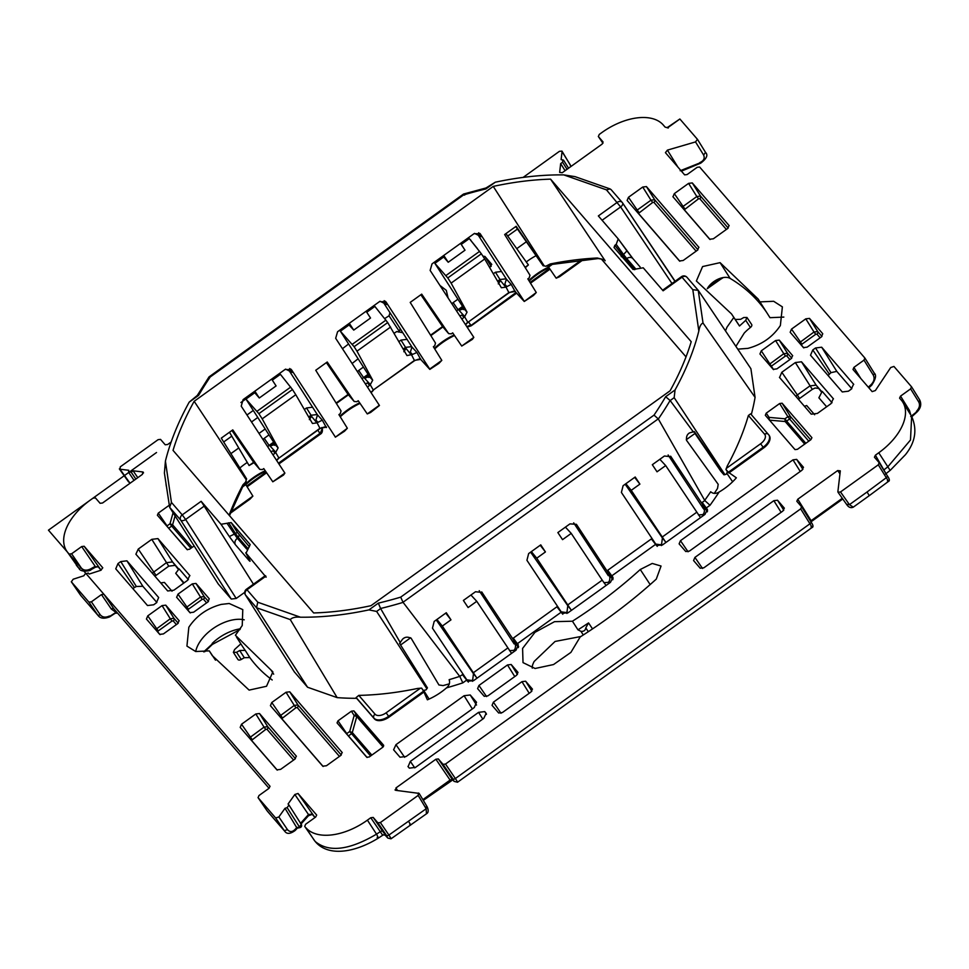 <?xml version="1.0" encoding="UTF-8"?>
<svg xmlns="http://www.w3.org/2000/svg" width="969" height="969" viewBox="0 0 969 969"><rect width="100%" height="100%" fill="white"/><g stroke="black" fill="none" stroke-linecap="round" stroke-linejoin="round"><path stroke-width="1.45" d="M532.272 668.138L532.417 665.606A33.152 18.992 146.8 0 1 534.149 661.464L555.067 641.454L580.903 636.5M580.177 636.96L570.911 652.391L553.529 664.552L535.082 668.489L523.018 662.614L522.594 648.418L534.949 632.345L554.51 621.674L572.425 621.214C596.771 605.673 619.385 588.437 640.267 569.506L652.234 563.449L661.052 566.029L656.292 579.099C632.89 600.32 607.515 619.603 580.177 636.96M588.328 631.691L585.785 627.888C585.373 630.468 583.762 631.606 580.952 631.328L577.972 629.838L572.425 621.214M577.972 629.838A295.678 169.381 146.8 0 0 584.731 625.453L588.546 622.922L585.785 627.888M384.705 318.571L389.017 315.809L399.385 331.483L400.221 328.721M389.017 315.809L389.986 312.721M439.938 285.443L446.297 290.337L448.09 297.955M402.777 332.706L396.769 331.543L394.129 333.239M398.465 332.064A325.814 186.642 146.8 0 1 399.385 331.483M342.469 348.707L348.586 343.971M358.106 358.784L352.122 363.496M514.151 643.925L479.219 590.715M703.07 508.192L668.138 454.982M601.228 258.868L686.016 356.871M552.475 264.258L548.563 267.069L556.194 278.2L559.513 276.759L583.302 259.668M556.194 278.2L581.763 259.825M529.183 281.058A44.998 25.775 146.8 0 1 548.975 267.662M528.856 280.525A41.788 23.934 146.8 0 1 548.611 267.129M533.41 295.509L536.269 292.517L524.253 301.468L533.41 295.509M501.385 287.745L505.794 287.151L511.22 284.414L515.084 291.487L508.979 292.481L467.833 322.386L509.088 292.747C513.824 290.942 515.859 290.579 515.217 291.657L524.253 301.468L515.084 291.487A2.071 1.696 137.4 0 0 515.387 291.814M501.276 287.575L484.706 258.989L451.118 283.118L467.046 312.163L464.599 316.742L467.724 322.12L465.459 324.567M472.4 339.344L473.817 337.382L461.741 346.066L472.4 339.344M434.718 348.925A44.998 25.775 146.8 0 1 454.509 335.528M434.391 348.404A41.788 23.934 146.8 0 1 454.146 334.995M336.11 403.031L348.089 394.431L354.206 401.505L356.858 401.711L358.227 400.73L367.275 413.933L370.582 412.491L379.448 405.502L335.674 338.29L337.575 331.737L379.582 301.553L386.086 302.074L429.727 369.056L420.655 359.39L429.824 369.395L438.945 363.375L441.803 360.383L433.373 346.745L434.742 345.763L435.505 343.099L410.202 302.401L421.697 294.14L448.671 333.639L451.324 333.845L452.68 332.864L461.741 346.066M340.252 416.791A44.998 25.775 146.8 0 1 360.056 403.395M339.937 416.27A41.788 23.934 146.8 0 1 359.681 402.862M344.492 431.241L347.35 428.25L335.335 437.201L344.492 431.241M312.466 423.477L316.875 422.884L322.302 420.146L326.153 427.22L320.061 428.213L278.915 458.119L320.17 428.48C324.894 426.675 326.941 426.312 326.299 427.39L326.153 427.22A2.071 1.696 137.4 0 0 326.468 427.547M312.357 423.308L295.787 394.722L262.199 418.85L278.127 447.896L275.668 452.475L278.806 457.852L276.528 460.299M283.481 475.076L284.886 473.114L272.81 481.799L283.481 475.076M245.799 484.657A44.998 25.775 146.8 0 1 265.591 471.261M245.496 484.112A41.788 23.934 146.8 0 1 265.227 470.728M230.428 513.182L250.026 499.108L252.885 496.116L230.961 511.862M294.382 830.615L295.242 829.234C292.444 832.153 289.864 832.298 287.502 829.67L278.854 816.952L285.007 808.316L287.127 807.625L288.98 805.045L288.072 803.991L294.842 794.495L298.028 793.478L316.633 814.99M287.127 807.625L299.433 826.969L296.865 827.865L285.007 808.316M278.854 816.952L275.656 817.969L258.033 797.596L267.032 810.714A2.071 1.163 145.6 0 1 266.996 810.641M297.289 828.156L295.254 830.421C290.361 834.018 286.872 834.309 284.777 831.293L267.081 810.762L258.081 797.657L258.977 795.537L269.055 788.306L270 786.259M91.389 601.822L88.93 602.124L97.675 614.952A2.071 1.223 -34.3 0 0 100.134 614.649L91.389 601.822L101.466 594.578L103.925 594.276L270.036 786.319M88.93 602.124L71.343 581.812L73.184 579.22L83.831 575.78L85.054 574.048L88.252 573.018L89.16 574.06L100.873 570.281L102.75 567.761M80.354 594.918L71.306 581.751L80.936 595.669L98.148 615.569C100.34 618.513 104.155 618.949 109.606 616.89L116.74 612.238M95.035 566.938L98.014 566.586L101.091 570.208L84.158 546.25L102.787 567.822M84.158 546.25L81.687 546.552L71.609 553.784L69.15 554.086L67.987 552.742A51.805 29.676 146.8 0 1 66.8 551.204A51.805 29.676 146.8 0 1 90.432 499.992L92.951 498.187L95.41 497.884L100.098 503.299L102.557 502.996L142.443 474.338L142.734 471.939L143.388 472.291M98.148 566.744L95.41 567.228L90.662 569.881C92.055 570.341 81.093 573.042 79.07 568.561L66.8 551.204M137.792 477.681L133.116 470.801L142.734 471.939L143.485 473.005M133.116 470.801L131.178 472.194L135.854 479.074M130.052 483.252L119.999 469.226L128.744 470.28L128.671 472.424L134.061 480.37M128.55 471.879L131.178 472.194M171.15 442.009L167.685 444.492L165.227 444.795L160.527 439.381L158.068 439.684L120.289 466.828L119.999 469.226L119.344 468.887M523.139 177.4L559.428 151.321L561.959 151.116L571.08 166.389M570.22 164.778L562.056 151.636L561.124 159.619L563.558 160.212L568.561 168.194M562.88 159.824L562.601 162.223L567.035 169.296M562.601 162.223L560.663 163.616L565.097 170.689M560.663 163.616L559.646 172.409L562.274 172.712L602.161 144.066L603.057 141.946L598.321 136.472L602.96 143.23L598.37 136.532L599.266 134.425L601.785 132.608A51.805 29.676 146.8 0 1 663.305 125.025L665.073 127.084L668.247 128.017M667.847 127.181L679.863 118.993L697.438 139.306L695.524 141.922L667.411 150.122L665.424 152.654M697.498 139.391L705.602 152.496L697.51 139.403M908.583 411.462A2.071 1.211 -31.8 0 1 909.479 410.505L900.54 396.115L910.618 388.872L911.514 386.764L893.939 366.439L890.705 367.53L875.382 390.531L872.148 391.621L853.011 369.492L853.907 367.384L863.985 360.141L864.881 358.033L699.63 167.019L697.171 167.322L687.094 174.565L684.635 174.868L665.497 152.739M864.942 358.118L874.135 372.956A2.071 1.211 -31.8 0 1 874.208 373.041L864.942 358.118M910.618 388.872L918.624 401.76A2.071 1.211 -31.8 0 0 919.581 399.737A2.071 1.211 -31.8 0 0 919.52 399.652L911.587 386.849L919.581 399.737C921.713 404.012 920.865 408.094 917.025 411.982L911.841 416.706M900.54 396.115L899.583 398.138M883.764 470.074A2.071 1.211 -31.8 0 1 884.334 469.577L887.87 466.767L910.497 439.999L911.647 416.379L902.793 402.171A51.805 29.676 146.8 0 0 901.206 400.027L899.644 398.223M902.793 402.171A51.805 29.676 146.8 0 1 878.762 452.765L875.395 455.188L874.438 457.211M874.498 457.295L879.258 462.794L887.253 475.694A2.071 1.211 -31.8 0 0 887.192 475.597L879.186 462.71L878.289 464.817L840.511 491.961L838.003 492.216M887.41 480.794C888.9 482.271 888.525 481.242 886.296 477.705A2.071 1.211 -31.8 0 0 887.253 475.694C889.615 479.013 889.966 480.963 888.307 481.52L869.084 495.789A10.356 0.654 -125.7 0 0 867.037 492.01L849.45 504.643L853.265 507.162L869.084 495.789M796.821 501.252L797.778 499.229L837.688 470.559L840.317 470.861L837.882 491.658M810.532 521.189L811.101 520.704L811.513 521.455L842.776 498.987M796.881 501.348L801.569 506.763L800.673 508.87L445.498 764.044L443.039 764.347L438.351 758.933L435.88 759.236L395.97 787.918L395.691 790.316L419.129 793.393M801.629 506.848L810.835 521.685A2.071 1.211 -31.8 0 1 810.896 521.77L801.629 506.848M452.571 779.682A2.071 1.853 137.4 0 1 452.269 779.355L450.088 780.069L450.331 780.687M395.001 789.929L395.691 790.316M418.438 793.005L418.16 795.404L380.369 822.548L377.91 822.851L373.222 817.436L370.764 817.739L367.408 820.149A51.805 29.676 146.8 0 1 305.889 827.732L314.428 840.535A2.071 1.163 145.6 0 1 314.38 840.474M377.91 822.851L386.437 835.363A2.071 1.223 -34.3 0 0 388.908 835.06C391.197 838.56 391.609 839.566 390.132 838.076M386.437 835.363L387.491 837.725L382.743 831.402A2.071 1.223 -34.3 0 0 380.284 831.705L370.764 817.739M387.491 837.725L385.105 835.133L382.331 834.769L383.336 834.842L378.152 838.221C354.06 853.023 328.588 856.39 315.979 842.388L315.434 841.686C329.072 852.659 349.446 850.14 376.517 834.152C378.54 837.931 378.746 839.057 377.147 837.519M315.082 841.371L304.714 826.387L305.61 824.268L315.688 817.037L316.681 815.05M307.621 815.922L308.481 814.541L312.091 814.142A2.071 1.696 139.1 0 0 312.297 814.372L308.481 815.728L301.044 823.989M289.077 805.203L301.274 824.377L299.433 826.969L300.015 827.599A2.071 2.071 0 0 0 301.335 824.462L301.274 824.377M301.335 824.462L288.98 805.045M789.905 359.547L786.719 355.865A2.071 1.696 139.1 0 0 787.482 353.261L783.788 353.709L775.563 340.555L761.283 350.814L759.938 353.976L773.214 369.334L776.908 368.874L791.188 358.627L792.63 355.587M775.563 340.555L779.246 340.107L792.703 355.732M786.719 355.865L785.484 356.011L783.788 353.709L769.059 364.538M501.009 713.269L493.403 702.174L492.046 705.335L498.696 713.014L502.378 712.554L530.927 692.048L532.381 689.02M532.453 689.153L525.634 681.207L521.952 681.667L493.403 702.174M688.075 551.785L680.468 540.69L679.112 543.851L685.761 551.531L689.443 551.07L801.969 470.231L803.41 467.203M802.901 469.359L796.663 459.391L803.483 467.337M796.663 459.391L792.981 459.851L680.468 540.69M702.525 568.488L694.918 557.393L693.574 560.554L700.212 568.234L703.906 567.773L782.831 511.075L784.272 508.035M783.776 510.191L777.538 500.234L784.345 508.18M777.538 500.234L773.843 500.682L694.918 557.393M720.633 279.242L707.261 288.701A15.019 8.6 146.8 0 1 730.154 278.418A325.814 186.642 146.8 0 1 766.358 312.006M731.486 313.883L737.155 322.362A295.678 169.381 146.8 0 1 739.48 326.008L731.486 313.883L696.372 280.998L702.598 266.56L720.076 262.647L758.17 299.058L769.992 317.687L783.836 317.081M393.729 749.945L400.027 757.225L406.168 756.462L474.289 707.527L476.53 702.259L470.231 694.979L464.078 695.73L395.97 744.664L393.608 749.788M407.961 766.515L409.354 768.151L415.507 767.387L483.773 718.356L486.172 713.293M486.45 714.335L484.73 711.597L486.293 713.535M484.73 711.597L478.577 712.348L410.323 761.392L408.07 766.661M188.398 579.644L179.071 568.864L175.716 573.285L183.662 583.168M189.912 575.671L157.935 538.594L151.782 539.345L138.252 549.072L135.89 554.195M178.829 569.191L172.543 561.923L157.935 538.594M152.278 573.139L166.402 562.686L172.543 561.923L178.526 569.578M189.791 575.441L187.38 580.492L173.851 590.218L167.698 590.969L136.011 554.341M126.915 560.821L158.662 597.522L156.421 602.803L153.659 604.789L147.506 605.54L115.747 568.839L118 563.558L134.437 587.541L136.363 586.499L120.762 561.572L126.915 560.821L142.843 586.281L156.857 602.464M142.843 586.281L136.363 586.499M120.762 561.572L118 563.558M132.874 588.631L134.437 587.541M209.28 650.877L195.665 651.519L186.932 646.093L188.834 627.234C196.477 615.751 207.293 608.144 221.259 604.402L229.193 603.493L242.783 609.61L242.238 625.526L235.394 635.264L272.883 671.856L266.523 686.27L249.118 690.11L212.272 655.613L209.28 650.877L215.493 660.168M272.192 679.972A295.775 169.43 146.8 0 1 249.784 657.551L244.297 657.709L241.257 659.453A3.113 1.781 146.8 0 1 237.938 659.501L233.372 652.343L234.607 649.496L240.857 643.816M233.372 652.343L236.593 652.307L239.706 650.514L245.193 650.356L243.691 648.213A295.678 169.381 146.8 0 1 242.056 645.742L236.569 637.142M507.695 236.048L517.434 229.059M516.743 248.67L526.191 241.887M779.451 377.389L811.247 414.175L817.4 413.424L830.942 403.698L833.34 398.634M821.942 391.876L816.104 385.129L801.496 361.788L833.461 398.877M826.654 406.774L818.878 397.787L822.196 391.367L832.044 402.753M821.712 392.312L816.104 385.129L809.951 385.892L797.354 394.94L781.813 372.278L795.343 362.551L801.496 361.788M779.56 377.547L781.813 372.278M795.828 396.345L797.354 394.94L799.57 398.501L812.313 389.356L815.123 388.012L818.321 388.375M853.604 384.148L851.194 389.199L848.432 391.185L842.279 391.948L810.52 355.235L812.773 349.966L815.535 347.98L821.688 347.217L836.792 371.369L830.99 372.665L829.367 374.167L812.773 349.966M853.725 384.378L821.688 347.217M851.812 388.714L836.792 371.369M828.12 375.584L829.367 374.167M356.144 697.559L373.925 718.114A3.113 2.544 -40.9 0 1 375.064 714.189A9.315 5.342 146.8 0 0 386.122 712.821L389.15 717.024A12.427 7.122 146.8 0 1 374.397 718.841L356.616 698.298L356.144 697.559L358.796 695.379A305.065 174.759 146.8 0 0 417.518 688.462L421.624 688.123L423.259 690.497A305.102 174.771 146.8 0 1 423.187 690.522M389.15 717.024L423.938 692.036L427.365 699.812A41.437 23.741 146.8 0 0 446.527 687.869C449.301 685.458 450.173 682.733 449.132 679.681A304.92 174.674 -33.2 0 0 459.73 676.386L403.019 602.258L400.694 597.134A297.011 170.144 -33.2 0 1 378.346 603.13L380.587 608.484A301.153 172.518 -33.2 0 0 403.104 602.367M459.73 676.386L462.455 674.654L467.603 681.292L473.756 680.529L516.041 650.163L518.282 644.882L513.267 638.147L518.657 646.662M612.905 577.233L610.494 582.296L568.222 612.662L562.068 613.425L556.921 606.788L513.267 638.147M613.026 577.476L607.72 570.281L613.123 578.796M707.358 509.367L704.96 514.43L662.687 544.796L656.534 545.559L651.374 538.921L607.72 570.281M400.694 597.134L654.027 415.12L658.339 418.996L704.705 500.379A304.92 174.674 146.8 0 0 710.701 491.767C713.087 493.839 715.909 493.924 719.143 492.01A41.437 23.741 146.8 0 0 736.355 477.814L728.385 472.23L763.16 447.242L763.645 447.969A12.427 7.122 -33.2 0 0 769.338 435.723L768.853 434.996A12.427 7.122 -33.2 0 0 768.55 434.596A3.113 2.544 -40.9 0 0 764.65 434.282A9.315 5.342 -33.2 0 1 760.604 443.766L763.16 447.242A12.427 7.122 -33.2 0 0 768.853 434.996L750.624 413.848L748.383 415.483A305.065 174.759 146.8 0 1 727.295 465.907L725.938 469.481L728.385 472.23M727.477 471.83A305.102 174.771 146.8 0 1 727.38 472L728.87 472.957L763.645 447.969M506.181 278.806L499.992 279.52L497.606 281.24M493.282 273.779L495.438 272.228L501.579 271.477M462.564 306.422L458.01 309.692L453.153 302.607L457.925 299.179M456.593 310.976L458.01 309.692M451.869 303.745L453.153 302.607M411.292 346.006L411.692 346.636L405.539 347.387L403.225 349.058M398.925 341.572L400.972 340.095L407.125 339.344M368.075 374.3L363.557 377.559L358.7 370.473L363.436 367.069M362.127 378.843L363.557 377.559M357.404 371.611L358.7 370.473M317.263 414.538L311.073 415.253L308.687 416.973M304.351 409.512L306.507 407.961L312.66 407.21M273.646 442.155L269.091 445.425L264.234 438.339L268.994 434.911M267.662 446.709L269.091 445.425M262.95 439.478L264.234 438.339M486.559 696.566L478.94 685.471L507.49 664.952L511.184 664.504L517.918 672.304M478.94 685.471L477.596 688.632L484.234 696.311L487.928 695.851L516.477 675.345L517.991 672.45M293.595 760.059L266.972 729.282A2.071 1.696 139.1 0 0 267.735 726.677L259.498 713.523L255.816 713.971L241.535 724.231L240.191 727.392L276.916 769.846L280.598 769.386L294.879 759.139L296.32 756.099M259.498 713.523L296.393 756.244M295.424 758.679L267.735 726.677L264.04 727.125L265.736 729.427L251.54 740.364L277.291 770.125M255.816 713.971L264.04 727.125L249.312 737.942M176.394 624.593L173.209 620.911A2.071 1.696 139.1 0 0 173.972 618.307L165.747 605.153L162.053 605.601L147.772 615.86L146.428 619.021L159.715 634.38L163.41 633.92L177.678 623.661L179.12 620.632M165.747 605.153L179.192 620.778M178.223 623.212L173.972 618.307L170.29 618.755L171.985 621.056L158.238 630.928L157.79 631.982L160.103 634.659M162.053 605.601L170.29 618.755L155.561 629.571M206.627 602.875L203.442 599.193A2.071 1.696 139.1 0 0 204.205 596.589L195.968 583.435L209.256 598.781L207.911 601.943L193.63 612.202L189.936 612.662L176.588 597.219M195.968 583.435L192.286 583.883L178.005 594.142L176.661 597.304M208.456 601.495L204.205 596.589L200.51 597.037L202.206 599.339L188.458 609.21L188.01 610.276L190.324 612.941M192.286 583.883L200.51 597.037L185.782 607.854M339.441 756.401L297.192 707.564A2.071 1.696 139.1 0 0 297.955 704.96L289.731 691.805L286.037 692.266L271.768 702.513L270.412 705.674L322.762 766.188L326.456 765.74L340.725 755.481L342.166 752.441M289.731 691.805L342.239 752.586M341.282 755.021L297.955 704.96L294.273 705.408L295.969 707.709L281.773 718.647L323.149 766.479M286.037 692.266L294.273 705.408L279.544 716.236M166.329 486.208L165.978 483.834M265.191 428.988L259.002 433.434M238.749 447.981L230.901 453.625M257.778 417.469L251.528 421.963M231.785 436.147L223.669 441.985M253.272 410.456L246.974 414.986M254.52 392.724L240.906 402.51M491.683 264.271L489.733 267.662M491.767 264.404L484.948 256.458L482.877 256.131M466.888 240.336L467.93 239.585M469.977 239.404L477.354 248.524M466.804 240.203L461.147 244.273M443.451 256.991L437.334 261.569M729.1 225.498L727.658 228.527L713.378 238.786L709.696 239.246L672.898 196.707M729.173 225.644L692.278 182.923L688.596 183.371L674.315 193.63L672.971 196.792M726.375 229.459L699.751 198.681A2.071 1.696 139.1 0 0 700.514 196.077L696.82 196.525L698.516 198.827L684.32 209.764L710.071 239.525M684.768 208.71L683.072 206.409L682.091 207.342M803.446 347.617L790.159 332.258L791.516 329.097L805.784 318.849L809.478 318.389L822.754 333.748L821.409 336.909L807.141 347.156L803.446 347.617M820.125 337.83L816.94 334.148A2.071 1.696 139.1 0 0 817.715 331.543L814.021 332.004L815.716 334.293L801.969 344.177L801.52 345.23L803.834 347.907M805.784 318.849L814.021 332.004L799.292 342.82M636.245 211L637.227 210.055L628.457 197.288L627.113 200.45L679.463 260.964L683.157 260.504L697.426 250.244L698.867 247.216M696.142 251.177L653.893 202.327A2.071 1.696 139.1 0 0 654.656 199.735L646.432 186.581L698.94 247.361M646.432 186.581L642.738 187.029L628.457 197.288M697.971 249.796L654.656 199.735L650.974 200.183L652.658 202.485L638.474 213.41L679.85 261.242M151.782 539.345L168.751 566.15L174.904 565.387M168.751 566.15L154.931 576.216M322.277 428.371L320.012 433.942M468.512 321.89L470.716 325.087L466.779 326.601M798.492 399.422L799.57 398.501M514.491 651.265L513.679 650.381L514.624 649.642C516.126 646.589 515.714 643.731 513.413 641.054L517.87 646.529L481.702 591.914M540.217 545.256L545.426 551.942L540.75 544.869L528.65 553.565L526.93 560.3L562.795 614.249M567.87 612.905L567.022 611.875L566.029 612.517L561.208 611.851M612.783 579.741L576.41 524.314L569.954 523.878L557.853 532.575L562.553 539.648L571.238 533.398L602.209 580.152L567.737 604.922L571.419 610.373M567.022 611.875L567.786 605.71L530.624 552.148M608.992 583.374L608.072 582.381L603.929 582.672M602.209 580.152L606.061 585.482M571.238 533.398L565.424 527.136M567.737 604.922L536.741 558.192L531.363 551.615M608.072 582.381L608.992 581.654C610.47 578.566 610.058 575.683 607.733 573.006L607.975 573.345M657.261 546.383L621.395 492.434L623.103 485.699L635.204 477.002L639.903 484.112L634.671 477.39M662.36 545.026L661.609 544.106L660.592 544.76L655.734 544.081M703.421 515.532L702.61 514.648L698.431 514.927M702.61 514.648L703.542 513.909C705.044 510.857 704.645 507.998 702.343 505.321L706.789 510.796L670.633 456.181M661.609 544.106L662.408 537.977L625.175 484.209M726.726 473.163L732.637 481.763M253.963 462.685L249.094 465.544L253.624 462.298L259.753 469.371L232.778 429.873L221.271 438.133L246.598 478.856L246.283 479.885L194.163 401.299L493.257 186.399L544.178 265.857L543.149 265.797L516.162 226.274L504.655 234.534L529.982 275.257L529.171 277.921L527.839 278.878L536.269 292.517M473.817 337.382L430.139 270.424L432.029 263.871L474.047 233.686L480.2 233.759L524.193 301.189M511.22 284.414L506.424 279.181L477.317 233.711M464.599 316.742L461.934 319.176M384.16 300.644L386.704 304.545L380.054 301.25M412.443 354.472L416.924 352.45L411.958 347.047L410.335 352.171L412.443 354.472L406.968 355.575L387.697 322.568L354.109 346.696L340.373 331.204L367.675 373.671L369.322 376.529L368.874 377.486M403.843 351.735L406.047 348.465L403.807 350.075M366.754 312.248L374.87 306.422L387.697 322.568M390.568 327.05L356.98 351.178L354.109 346.696M416.924 352.45L420.655 359.39L414.538 360.371L373.283 390.01L370.231 384.729L372.702 380.199L356.98 351.178M372.702 380.199L369.322 376.529L364.574 378.261L370.412 384.608M365.374 383.809L367.542 382.925L369.492 385.335L367.578 387.2M354.206 401.505L327.231 362.006L315.737 370.267L341.04 410.965L340.276 413.63L338.908 414.611L347.35 428.25M284.886 473.114L241.22 406.156L243.11 399.603L285.116 369.431L291.621 369.94L335.274 436.922M322.302 420.146L317.505 414.914L288.399 369.443M275.668 452.475L273.016 454.909M259.753 469.371L262.393 469.577L263.762 468.596L272.81 481.799M246.283 479.885L245.302 483.034L245.775 484.609L252.885 496.116M423.683 690.4L429.073 699.073M448.393 684.102L448.913 684.865M468.342 682.115L432.465 628.166L434.185 621.432L446.285 612.735L450.985 619.845L445.752 613.123M473.429 680.759L472.69 679.838L471.673 680.492L466.816 679.814M513.679 650.381L509.512 650.659M472.69 679.838L473.478 673.709L436.256 619.942M101.466 594.578L111.338 609.065A2.071 1.223 145.7 0 1 113.797 608.762L269.055 788.294L113.797 608.762L103.925 594.276M79.07 568.561L69.15 554.086M701.144 162.429L680.165 170.75M878.762 452.765L889.506 469.408M875.395 455.188L885.945 473.587M419.141 793.417L427.147 806.765C428.722 810.326 428.492 812.664 426.457 813.803L426.166 808.764L418.16 795.404M383.336 834.842L385.093 835.108M382.331 834.769L380.284 831.705L376.517 834.152L367.408 820.149M761.283 350.814L773.601 369.625M739.48 326.008L745.73 320.327L746.954 317.469L743.744 317.529L740.631 319.322L735.144 319.467M746.954 317.469L751.678 324.53A3.113 1.781 146.8 0 1 750.418 327.474A33.152 18.992 146.8 0 0 744.216 333.094L735.907 346.405M184.037 582.902L175.716 573.285M172.022 591.223L164.403 582.417L160.721 582.914M804.415 406.277L806.68 405.539L814.638 414.744M423.417 690.873L421.624 688.123M449.337 683.823A305.102 174.771 146.8 0 1 443.087 685.592L438.933 684.974L411.171 638.305C407.719 636.548 404.836 636.863 402.51 639.261L399.555 643.355L427.426 687.881L426.857 688.705L414.478 667.241M410.626 637.759L400.572 644.991M403.322 638.45L404.594 637.772M517.87 646.529L518.318 647.607M511.571 653.372L476.76 601.313L468.112 607.539L463.388 600.441L475.488 591.744L482.162 592.471M476.76 601.313L470.934 595.027M436.922 619.457L442.324 626.059L476.978 678.215M706.789 510.796L707.249 511.874M700.49 517.64L665.691 465.58L657.03 471.806L652.319 464.708L664.419 456.011L671.081 456.738M665.691 465.58L659.853 459.294M625.853 483.725L631.243 490.326L665.909 542.483M714.286 493.391A305.102 174.771 146.8 0 0 717.52 488.437L718.199 484.33L686.597 440.423C686.1 436.547 687.215 433.991 689.916 432.78L694.313 431.58L695.245 433.276L686.294 439.708M688.995 433.204L688.051 434.124M727.731 472.23L725.938 469.481M505.951 233.602L528.396 264.925L525.295 267.723M528.396 264.925L525.053 267.323M317.505 414.914L315.882 420.037L317.88 422.218M290.906 370.982L292.238 372.411L285.601 369.116M271.635 379.109L276.092 385.928L259.292 397.993L253.951 391.815M272.313 380.139L280.392 374.325L292.456 389.526L258.868 413.666L245.956 399.071L254.605 392.845M295.787 394.722L292.456 389.526M245.956 399.071L273.246 441.525L274.893 444.371L274.445 445.328M278.127 447.896L274.893 444.371L270.145 446.103L274.251 443.16M309.353 419.613L311.558 416.355L309.268 418.002M262.199 418.85L258.868 413.666M254.847 391.173L259.292 397.993M270.908 451.675L273.076 450.791L274.93 453.08M506.424 279.181L504.801 284.305L506.799 286.485M479.837 235.249L481.169 236.678L474.519 233.384M460.566 243.376L465.011 250.196L448.223 262.26L442.869 256.082M461.232 244.406L469.311 238.592L481.375 253.793L447.787 277.933L434.875 263.338L443.536 257.112M484.706 258.989L481.375 253.793M434.875 263.338L462.165 305.792L463.812 308.639L463.364 309.595M467.046 312.163L463.812 308.639L459.064 310.371L463.17 307.427M498.272 283.881L500.476 280.622L498.199 282.258M451.118 283.118L447.787 277.933M443.766 255.441L448.223 262.26M459.827 315.942L461.995 315.058L463.86 317.347M366.1 311.243L370.533 318.038L353.746 330.102L349.058 324.966L340.373 331.204M349.3 323.307L353.746 330.102M348.416 323.949L349.058 324.966M229.483 432.235L249.094 465.544M253.624 462.298L231.93 430.478M241.535 724.231L251.988 739.311M147.772 615.86L158.238 630.928M178.005 594.142L188.458 609.21M271.768 702.513L282.221 717.593M791.516 329.097L801.969 344.177M642.738 187.029L650.974 200.183L637.227 210.055L638.922 212.356M203.684 651.871L211.823 644.373M709.138 285.879A33.273 19.053 146.8 0 1 719.919 278.648L720.633 278.818M430.842 335.601L442.894 326.953M430.575 335.165L442.554 326.565L448.671 333.639M442.554 326.565L420.861 294.746M336.388 403.467L348.428 394.819M348.089 394.431L326.396 362.612M719.919 278.648L720.597 278.188M245.787 552.863L249.542 559.9C250.45 561.693 250.135 561.717 248.597 559.973L235.455 544.784A5.184 4.227 -40.9 0 1 237.369 538.279L234.353 534.113L229.326 536.523L235.455 544.784M246.659 549.011L237.369 538.279L238.398 537.541L235.37 533.386L237.405 532.466L231.167 522.582L221.017 524.277L201.14 501.3L253.442 584.198M231.167 522.582L250.196 544.59L246.029 553.19L249.542 559.9M245.751 552.79L266.112 577.197M632.975 258.699L626.907 250.874L623.539 254.496L626.737 258.541A5.184 4.227 -40.9 0 1 632.975 258.699L640.134 266.984M634.743 269.721L622.522 255.235L623.539 254.496L616.199 244.37L618.222 238.907L598.345 215.93L617.253 202.339A4.142 3.391 -40.9 0 1 622.243 202.473A4.142 3.391 -40.9 0 1 622.449 202.739A4.142 2.313 -33.8 0 1 622.546 202.872A4.142 4.142 0 0 0 622.243 202.473L611.378 189.936M626.943 250.91L618.222 238.907M614.019 247.47L633.084 269.503L643.234 267.807L663.111 290.797L682.019 277.207L681.461 276.686A4.142 4.142 0 0 1 687.009 277.34A4.142 3.391 139.1 0 0 682.019 277.207L692.811 289.683L698.261 290.373L703.022 323.04C700.999 323.803 699.606 326.456 698.831 330.986C694.046 350.209 686.125 369.867 675.054 389.962L665.642 396.721L670.16 400.548L693.513 432.162M616.199 244.37L614.843 245.339L622.522 255.235L621.214 256.724M614.043 247.495L614.843 245.339M759.902 301.892L773.662 301.286L782.383 306.87L780.36 325.536C772.705 337.018 761.9 344.625 747.935 348.368L737.748 349.143M725.49 330.901L726.944 327.243L733.787 317.493M195.702 651.519A33.152 18.992 146.8 0 1 214.621 627.5A33.152 18.992 146.8 0 1 244.224 619.821M429.727 369.056L441.816 360.383M411.958 347.047L382.852 301.577M370.231 384.729L369.492 385.335M420.958 359.717L420.8 359.572C421.152 358.469 419.105 358.821 414.635 360.625L373.283 390.01L371.018 392.469M367.275 413.933L379.351 405.248M573.684 522.848L608.326 575.695M703.022 323.04L755.069 397.363L750.902 368.717L698.286 290.397L687.009 277.34A4.142 3.391 139.1 0 1 687.227 277.618M307.561 687.239L256.519 607.745L290.276 619.591L337.151 697.619L307.561 687.239L294.358 671.88M290.276 619.591C292.141 617.556 295.545 616.756 300.463 617.205L257.79 602.233L256.519 607.745L245.484 594.99A4.142 3.391 -40.9 0 1 246.998 589.758L246.441 589.237A4.142 4.142 0 0 0 245.363 594.821A4.142 2.435 147.6 0 1 245.145 594.239M671.977 283.505L620.632 206.942L606.461 189.863L610.07 188.931L611.185 189.694M622.631 203.018L674.957 281.361M610.07 188.931L575.041 176.637L563.788 174.892L606.461 189.863M244.721 592.338L236.206 598.454L231.288 599.06L218.291 584.053L169.636 507.308L171.428 502.402L165.42 461.099C170.205 441.888 178.126 422.23 189.197 402.135L197.288 395.449L209.025 376.929L210.212 376.965A297.011 170.144 -33.2 0 0 198.609 395.376L197.41 395.304M165.42 461.099L164.403 473.017L169.636 507.308L180.706 520.111L231.288 599.06M400.367 642.774L380.587 608.484M423.259 690.497A305.102 174.771 146.8 0 0 426.045 689.88L426.844 688.765L376.626 611.439L368.935 609.889C344.903 615.012 322.083 617.447 300.463 617.205M727.38 472A305.102 174.771 146.8 0 1 726.072 474.325L724.909 474.616L674.17 397.665L675.054 389.962M495.316 182.196L485.905 188.955L485.978 187.974L495.316 182.196C519.336 177.085 542.168 174.638 563.788 174.892M194.163 401.299A298.367 170.919 -33.2 0 0 173.039 450.391L313.665 612.953A298.367 170.919 -33.2 0 0 370.982 605.686L670.088 390.798A298.367 170.919 -33.2 0 0 691.212 341.706L550.586 179.144A298.367 170.919 -33.2 0 0 493.257 186.399M485.978 187.974L463.545 194.042L209.11 376.844M485.905 188.955A297.011 170.144 -33.2 0 0 463.557 194.951L464.66 195.096M724.909 474.616L710.204 454.776L723.976 474.822L720.73 471.067L694.979 433.47M710.204 454.776L694.313 431.58M724.836 474.616L723.976 474.822M755.069 397.363A305.102 174.771 146.8 0 1 751.29 414.623M356.616 698.298A305.102 174.771 146.8 0 1 337.151 697.619M543.149 265.797L515.738 226.576M548.563 267.069L547.533 265.894L545.741 266.281L550.307 263.956A2.071 0.969 -101.3 0 0 551.179 264.525L598.176 258.566A2.071 1.211 -92.7 0 1 597.292 258.008A298.694 171.113 -33.2 0 0 550.307 263.956M551.179 264.513L547.751 266.075M550.586 179.144L605.128 260.77C605.019 259.922 602.694 259.183 598.176 258.566M604.595 259.862L597.292 258.008M544.178 265.857L545.741 266.281M245.314 483.374L243.122 485.808A2.071 1.175 -152 0 0 242.965 484.766A298.694 171.113 -33.2 0 0 229.096 515.205M246.199 481.496L242.965 484.766M707.479 509.609L702.186 502.414L707.576 510.929M719.143 492.01A310.104 177.642 146.8 0 1 710.011 505.285L704.802 500.537L702.186 502.414M631.243 490.326L639.903 484.112M545.426 551.942L536.741 558.192M442.324 626.059L450.985 619.845M466.622 680.141L462.819 682.866L459.839 676.532M239.852 468.003A41.437 23.741 146.8 0 1 247.277 462.455M526.264 261.957A41.437 23.741 146.8 0 1 535.712 255.877M169.115 505.346L158.286 513.122L157.39 515.229L187.078 549.544L189.536 549.241L194.127 545.947M383.639 745.282L353.879 710.883L351.42 711.185L337.987 720.839L337.042 722.886M383.688 745.379L382.682 747.305L369.237 756.959L366.779 757.261L337.091 722.947M811.865 437.625L782.116 403.213L779.645 403.528L766.213 413.169L765.316 415.289L795.004 449.604L797.463 449.301L810.908 439.647L811.913 437.722M166.801 526.094L187.405 549.774M192.128 547.376L172.603 524.81L169.999 523.781L167.056 525.888L158.286 513.122M348.356 735.968A2.071 1.696 139.1 0 0 348.44 735.907L346.502 733.812M337.987 720.839L346.757 733.606L349.7 731.498L352.304 732.528A2.071 1.696 139.1 0 1 351.396 733.799L348.44 735.907L367.106 757.492M370.594 755.99L349.7 731.498L354.145 715.534L356.749 716.563L352.304 732.528L371.83 755.093M383.542 746.372L356.604 715.231A2.071 1.696 -40.9 0 1 356.749 716.563L383.07 746.978M779.645 403.528L787.882 416.67L790.341 416.367L810.641 439.829M766.213 413.169L769.107 417.397L784.938 418.79L785.169 421.527A2.071 1.696 139.1 0 0 786.634 421.091L784.938 418.79L787.882 416.67L789.578 418.971L786.634 421.091L805.833 443.293M768.151 418.56A2.071 1.163 145.6 0 1 769.107 417.397L769.35 420.134M156.53 452.511L48.45 530.164L212.623 719.931M583.277 634.974L580.952 631.328M640.267 569.506L650.163 584.573M592.531 628.893L588.546 622.922M702.779 507.829L704.415 509.839M505.988 287.006L508.81 292.481M317.069 422.738L319.879 428.213M297.035 827.247L295.242 829.234M287.502 829.67L284.305 830.687L275.656 817.969M111.338 609.065L115.989 612.384L109.279 616.659M100.134 614.649C102.399 617.398 105.488 617.847 109.412 616.005M98.148 615.569L80.936 595.669M67.987 552.742L78.634 567.991A2.071 1.223 -34.3 0 0 81.093 567.689C83.273 570.45 86.398 570.886 90.456 568.997L95.192 566.344L81.687 546.552M81.093 567.689L71.609 553.784M129.834 483.41L129.192 482.199M570.317 165.287L570.959 166.474M668.15 127.423L679.875 119.005M705.541 152.399L703.615 155.016L695.524 141.922M677.888 167.068L667.411 150.122M703.615 155.016C705.032 158.335 703.748 160.866 699.751 162.635M868.309 387.188L871.07 384.645C874.135 381.471 874.862 378.285 873.239 375.064L863.985 360.141M873.239 375.064A2.071 1.211 -31.8 0 0 874.208 373.053C876.606 375.027 875.758 379.085 871.676 385.238L868.866 387.83M860.811 378.516L853.907 367.384M910.703 416.585L916.819 411.716M918.624 401.76C920.284 404.824 919.557 408.022 916.432 411.377M909.479 410.505L910.775 414.998M867.037 492.01L886.296 477.705L878.289 464.817M846.821 504.34L849.45 504.643L840.511 491.961M839.978 473.793L837.688 470.559M842.291 498.296L811.101 520.704L797.778 499.229M457.501 782.249L811.913 527.62C813.609 527.075 813.27 525.125 810.896 521.77A2.071 1.211 -31.8 0 1 809.939 523.793L800.673 508.87M811.005 526.942C812.506 528.444 812.143 527.402 809.939 523.793L455.369 778.531L445.498 764.044M438.351 758.933L452.269 779.355L453.964 781.208L452.911 778.834L443.039 764.347M452.911 778.834A2.071 1.223 -34.3 0 0 455.369 778.531C457.707 782.044 458.143 783.037 456.665 781.511M422.872 799.631L450.088 780.069L435.88 759.236M397.544 790.534L395.97 787.918M426.445 806.365L426.166 808.764L388.908 835.06L380.369 822.548M382.743 831.402L373.222 817.436M315.979 842.388L314.428 840.535A2.071 1.163 145.6 0 0 314.465 840.595L305.889 827.732M298.028 793.478L315.022 817.521M300.451 823.456L308.481 814.541L294.842 794.495M791.734 358.167L787.482 353.261L779.246 340.107M531.872 691.176L525.634 681.207M529.219 693.283L521.952 681.667M800.249 471.467L792.981 459.851M781.111 512.298L773.843 500.682M730.154 278.418L720.076 262.647M476.53 705.044L470.231 694.979M472.339 708.92L464.078 695.73M404.667 757.334L395.97 744.664M482.78 719.059L478.577 712.348M414.768 767.872L410.323 761.392M156.009 575.307L138.252 549.072M273.67 674.182L271.102 670.16M245.193 650.356L249.784 657.551M812.313 389.356L795.343 362.551M815.535 347.98L830.99 372.665M423.453 691.309L388.678 716.297A12.427 7.122 146.8 0 1 373.925 718.114L374.397 718.841M505.757 278.139L506.145 278.769M495.438 272.228L499.992 279.52M400.972 340.095L405.539 347.387M317.226 414.502L316.839 413.872M306.507 407.961L311.073 415.253M514.769 676.568L507.49 664.952M517.422 674.46L511.184 664.504M491.186 266.427L484.948 256.458M471.346 241.099L470.498 239.755M728.203 228.078L700.514 196.077L692.278 182.923M674.315 193.63L683.072 206.409L696.82 196.525L688.596 183.371M821.954 336.449L817.715 331.543L809.478 318.389M246.659 486.05L266.136 472.06M278.442 463.23L319.891 433.446L317.856 430.139M470.837 325.584L516.017 292.529M530.043 282.451L549.52 268.461M566.889 613.45L566.029 612.517M570.923 609.562L567.786 605.71M612.335 578.663L608.205 573.696M609.876 582.744L608.992 581.654M480.539 234.207L479.788 233.384M481.169 236.678L478.613 232.778M386.086 302.074L385.323 301.25M385.371 303.115L386.704 304.545M411.462 355.114L406.047 348.465M291.621 369.94L290.857 369.116M292.238 372.411L289.695 368.511M245.775 484.609L242.516 486.959M90.456 568.997L90.299 569.602M408.579 821.397C410.856 824.946 411.256 825.976 409.766 824.449M426.457 813.803L391.004 838.815L387.854 838.1M785.484 356.011L771.736 365.894M745.73 320.327L750.418 327.474M236.593 652.307L241.257 659.453M239.706 650.514L244.297 657.709M375.064 714.189L358.796 695.379M386.122 712.821L420.473 688.135M515.411 650.611L514.624 649.642M507.72 648.043L473.308 672.765M476.482 677.404L473.478 673.709M472.436 681.316L471.673 680.492M704.33 514.878L703.542 513.909M696.638 512.31L662.227 537.032M665.412 541.671L662.408 537.977M661.355 545.583L660.592 544.76M726.253 468.451L760.604 443.766M748.383 415.483L764.65 434.282M385.953 320.121L352.304 344.286M368.68 375.318L364.574 378.261M266.972 729.282L265.736 729.427M173.209 620.911L171.985 621.056M203.442 599.193L202.206 599.339M297.192 707.564L295.969 707.709M699.751 198.681L698.516 198.827M816.94 334.148L815.716 334.293M653.893 202.327L652.658 202.485M212.175 643.44A33.273 19.053 146.8 0 1 240.421 628.808M464.793 316.609L459.064 310.371M505.794 287.151L500.476 280.622M275.874 452.341L270.145 446.103M316.875 422.884L311.558 416.355M290.712 387.079L257.064 411.256M479.631 251.346L445.982 275.523M248.088 557.248L248.597 559.973M221.017 524.277L229.326 536.523M227.327 523.757L234.353 534.113L235.37 533.386L228.672 522.788M635.87 269.091L626.737 258.541L624.605 259.704M618.44 239.21L633.217 259.014M237.405 532.466L249.384 546.758M247.555 548.115L238.398 537.541L239.198 534.985M414.357 360.359L411.631 354.981M698.831 330.986L692.811 289.683M294.564 672.22L245.484 594.99A4.142 2.435 147.6 0 1 245.363 594.821L294.443 672.05M257.79 602.233L246.998 589.758L265.906 576.167M674.727 280.683L622.546 202.872A4.142 2.313 -33.8 0 1 620.632 206.942L602.088 220.266M236.206 598.454L185.612 519.481L204.459 505.939M171.428 502.402L182.22 514.878A4.142 3.391 139.1 0 0 180.706 520.111A4.142 2.313 147.4 0 0 185.612 519.481L182.22 514.878L201.14 501.3M378.346 603.13L368.935 609.889M380.635 608.556L376.626 611.439M658.254 418.874L403.019 602.258M654.027 415.12A297.011 170.144 -33.2 0 0 665.642 396.721M658.339 418.996A301.153 172.518 -33.2 0 0 670.1 400.476M674.17 397.665L670.16 400.548M463.557 194.951L210.212 376.965M198.609 395.376L189.197 402.135M710.011 505.285L706.207 508.01M655.541 544.408L611.754 575.877M561.075 612.275L517.289 643.743M462.819 682.866A310.104 177.642 146.8 0 1 446.527 687.869M168.654 528.25A2.071 1.696 139.1 0 0 168.739 528.19L171.695 526.07L190.893 548.272M173.076 512.734L169.999 523.781L171.695 526.07A2.071 1.696 -40.9 0 0 172.603 524.81L175.086 515.908M351.42 711.185L354.145 715.534A2.071 1.151 -32 0 1 356.604 715.231L353.879 710.883M782.116 403.213L790.341 416.367A2.071 1.696 -40.9 0 1 789.578 418.971L808.776 441.174M769.531 420.146L785.169 421.527L804.706 444.105M702.937 508.022L704.427 509.851M467.833 322.386L465.592 324.785M278.915 458.119L276.674 460.517M128.562 481.884L119.357 468.911M667.859 127.181L666.696 127.557M853.265 507.162C850.903 508.204 848.796 507.453 846.954 504.91L838.015 492.228M278.902 463.945L320.303 434.197C322.071 433.276 322.725 431.35 322.289 428.395L321.769 427.547M284.777 831.293L267.553 811.392M77.944 567.24L76.272 565.06M705.602 152.496C708.242 155.076 706.631 158.613 700.769 163.119L681.401 171.138M911.647 416.379C917.425 429.594 915.354 442.373 905.421 454.715L890.329 470.244L885.472 474.071M457.525 782.237L454.11 781.377L452.402 779.524M452.886 779.827L423.308 800.37M312.188 814.263L315.01 817.521M300.015 827.599L297.277 828.168M239.912 629.596L212.356 644.421L204.713 651.749M247.119 486.777L266.62 472.763M516.598 293.171L471.128 325.838L467.119 327.122M530.503 283.178L550.004 269.164M116.183 613.28L117.213 612.783M723.286 277.546L720.67 279.217M373.38 390.265L371.151 392.675M662.614 290.228L681.461 276.686M246.441 589.237L265.324 575.659M243.122 485.808L229.483 515.641"/></g></svg>
